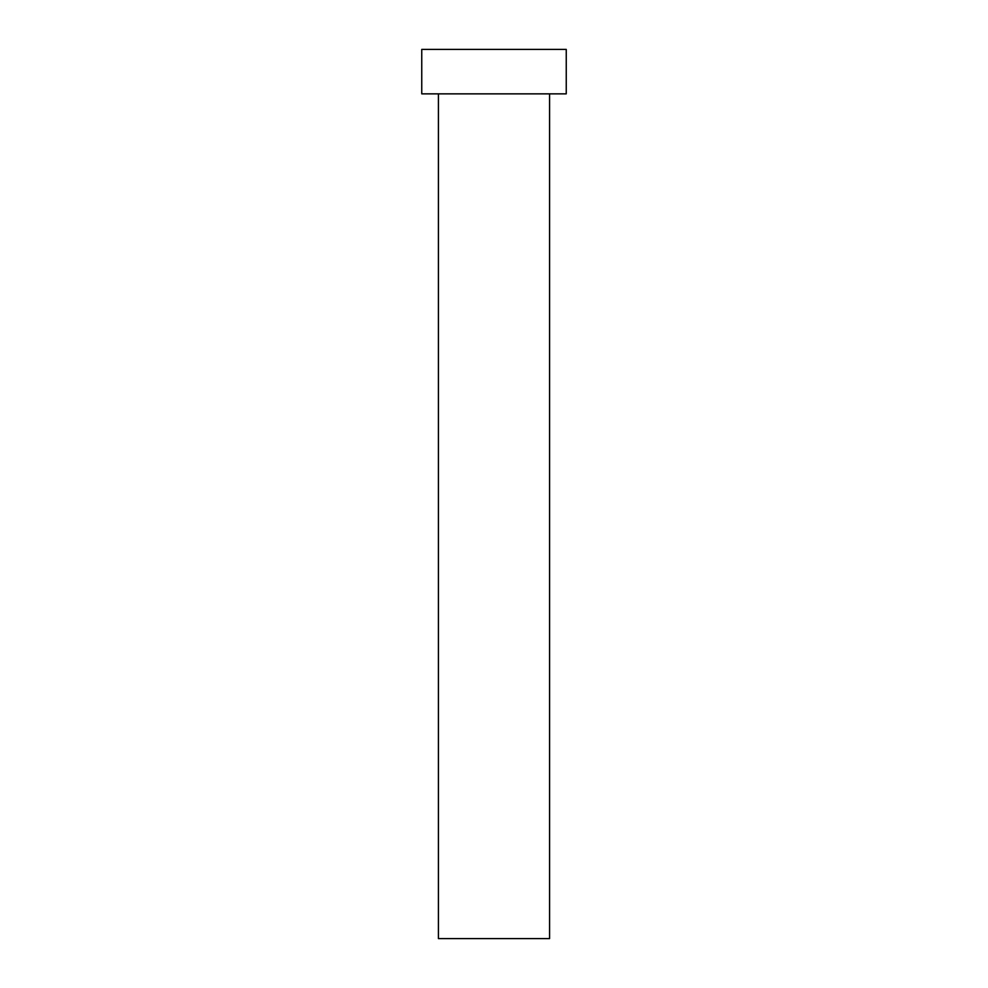 <?xml version="1.0" encoding="UTF-8"?>
<svg xmlns="http://www.w3.org/2000/svg" width="988" height="988" viewBox="0 0 988 988"><rect width="100%" height="100%" fill="white"/><g stroke="black" fill="none" stroke-linecap="round" stroke-linejoin="round"><path stroke-width="1.48" d="M549.575 93.86L549.575 938.6L438.425 938.6L438.425 93.86M566.248 93.86L421.753 93.86L421.753 49.4L566.248 49.4L566.248 93.86"/></g></svg>
